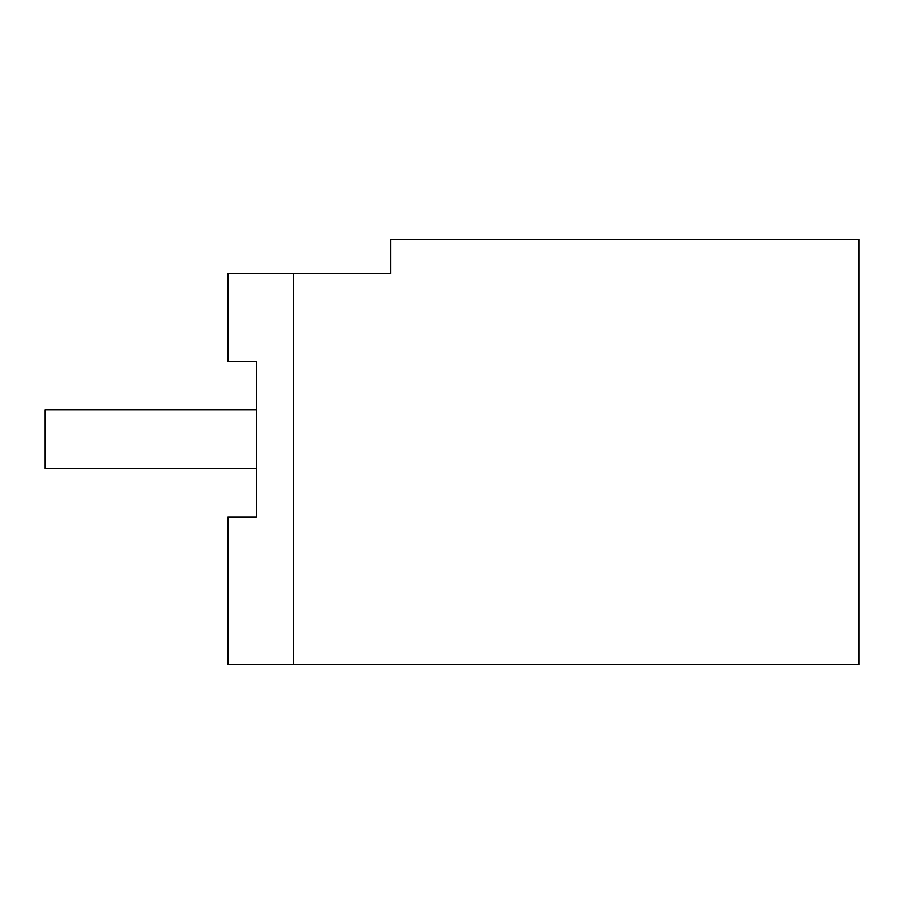 <?xml version="1.0" encoding="UTF-8"?>
<svg xmlns="http://www.w3.org/2000/svg" width="904" height="904" viewBox="0 0 904 904"><rect width="100%" height="100%" fill="white"/><g stroke="black" fill="none" stroke-linecap="round" stroke-linejoin="round"><path stroke-width="1.36" d="M256.453 361.193L227.898 361.193L227.898 273.584L390.618 273.584L390.618 239.323L858.8 239.323L858.8 664.677L227.898 664.677L227.898 517.122L256.453 517.122L256.453 361.193L256.453 409.896L45.2 409.896L45.2 468.419L256.453 468.419L256.453 517.122M293.563 664.677L293.563 273.584"/></g></svg>
